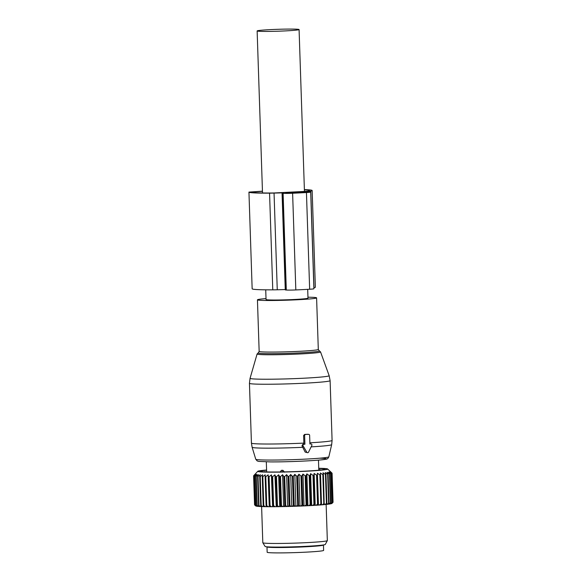 <?xml version="1.0" encoding="UTF-8"?>
<svg xmlns="http://www.w3.org/2000/svg" width="582" height="582" viewBox="0 0 582 582"><rect width="100%" height="100%" fill="white"/><g stroke="black" fill="none" stroke-linecap="round" stroke-linejoin="round"><path stroke-width="0.87" d="M305.586 434.521A1.077 1.004 94.8 0 0 304.619 435.642L304.91 444.241L303.942 444.292A1.077 1.004 94.8 0 0 303.127 445.943L306.809 452.214A1.077 1.004 94.8 0 0 308.547 452.127L311.807 445.506A1.077 1.004 94.8 0 0 310.883 443.935L309.915 443.986L309.631 435.387A1.077 1.004 94.8 0 0 308.591 434.368L304.597 434.434L303.615 435.562L304.619 435.642M257.091 354.009L258.379 352.765A30.708 1.39 -1.9 0 0 269.022 353.667A30.708 1.39 -1.9 0 0 303.651 352.67A30.708 1.39 -1.9 0 0 319.169 350.742L320.537 351.906A31.741 1.44 178.1 0 1 302.436 353.834A31.741 1.44 178.1 0 1 268.397 354.758A31.741 1.44 178.1 0 1 257.091 354.009L250.071 378.293L249.445 383.327L251.431 443.098A40.354 1.833 -1.9 0 0 265.799 444.022A40.354 1.833 -1.9 0 0 303.862 443.106L303.615 435.562M303.862 443.106L303.884 444.153L304.91 444.241M251.431 443.098L252.122 447.274A39.802 1.804 -1.9 0 0 266.294 448.162A39.802 1.804 -1.9 0 0 302.749 447.311L301.971 445.848L302.887 444.204L303.884 444.153M302.749 447.311L305.15 452.076L307.572 452.701M310.06 443.87L310.883 443.935M307.849 434.303L307.609 434.281A40.354 1.833 178.1 0 1 304.597 434.434M266.018 298.595A29.595 1.346 -1.9 0 0 257.44 299.825A29.595 1.346 -1.9 0 0 267.982 300.501A29.595 1.346 -1.9 0 0 299.526 299.65A29.595 1.346 -1.9 0 0 316.593 297.86A29.595 1.346 -1.9 0 0 307.958 297.198M265.727 289.821L266.047 299.541A20.981 0.953 -1.9 0 0 278.582 299.992A20.981 0.953 -1.9 0 0 307.987 298.144L307.696 289.341M269.677 31.399A20.981 0.953 -1.9 0 0 299.083 29.558A20.981 0.953 -1.9 0 0 286.54 29.1A20.981 0.953 -1.9 0 0 257.135 30.948A20.981 0.953 -1.9 0 0 269.677 31.399M267.014 546.825A28.249 1.28 -1.9 0 0 266.985 546.884L267.16 552.26A28.249 1.28 -1.9 0 0 267.269 552.362A28.249 1.28 -1.9 0 0 296.631 552.558A28.249 1.28 -1.9 0 0 323.628 550.383L323.447 545.014A28.249 1.28 -1.9 0 0 323.41 544.948M266.985 546.884A28.249 1.28 -1.9 0 0 267.087 546.993A28.249 1.28 -1.9 0 0 296.449 547.189A28.249 1.28 -1.9 0 0 323.447 545.014M318.747 468.284A34.971 1.586 178.1 0 1 327.615 468.976L332.096 473.231A39.278 1.782 178.1 0 1 332.067 473.275L330.169 471.66L331.784 473.442A39.278 1.782 178.1 0 1 331.66 473.486L329.594 471.864L331.005 473.661A39.278 1.782 178.1 0 1 330.78 473.704L328.583 472.082L329.761 473.886A39.278 1.782 178.1 0 1 329.441 473.937L327.128 472.308L328.066 474.126L329.026 503.132A39.278 1.782 178.1 0 1 328.619 503.183L327.659 474.177L325.258 472.533L325.942 474.366A39.278 1.782 178.1 0 1 325.447 474.417L326.407 503.423L324.989 504.558A38.201 1.731 178.1 0 0 326.56 504.398L326.902 503.372A39.278 1.782 178.1 0 1 326.407 503.423M326.575 504.354L327.23 504.318A38.201 1.731 -1.9 0 0 328.524 504.165L329.026 503.132M328.546 504.114L330.401 502.943A39.278 1.782 -1.9 0 0 330.722 502.892L330.074 503.932A38.201 1.731 178.1 0 1 329.063 504.092M329.441 473.937L330.401 502.943M331.049 472.177L332.002 473.144M327.615 468.976A34.971 1.586 178.1 0 1 314.047 470.758A34.971 1.586 178.1 0 1 276.596 472.148A34.971 1.586 178.1 0 1 257.782 471.289A34.971 1.586 178.1 0 1 266.585 470.016M317.299 475.087A39.278 1.782 178.1 0 1 316.819 475.123A39.278 1.782 178.1 0 1 316.579 475.138L317.546 504.143A39.278 1.782 -1.9 0 0 317.779 504.128A39.278 1.782 178.1 0 0 318.259 504.099L317.299 475.087L317.408 473.224L319.874 474.897L320.842 503.91L319.402 505.023A38.201 1.731 178.1 0 0 321.468 504.87L321.49 503.859A39.278 1.782 178.1 0 1 320.842 503.91M325.447 474.417L322.995 472.766L323.417 474.606A39.278 1.782 178.1 0 1 322.843 474.657L320.369 472.999L320.529 474.854A39.278 1.782 178.1 0 1 319.874 474.897M328.066 474.126A39.278 1.782 178.1 0 1 327.659 474.177M327.23 504.318L328.619 503.183M324.203 504.587L324.989 504.558M323.417 474.606L324.196 504.63A38.201 1.731 178.1 0 1 322.37 504.79L323.81 503.67L322.843 474.657M321.468 504.827L322.37 504.79M317.408 473.224L318.463 505.052L319.402 505.023M318.463 505.052L318.398 505.103A38.201 1.731 178.1 0 1 317.161 505.183A38.201 1.731 178.1 0 1 316.128 505.256L317.546 504.143M257.782 471.289L253.599 475.829A39.278 1.782 178.1 0 0 253.621 475.872L255.411 474.134L253.898 476.018A39.278 1.782 178.1 0 0 254.028 476.054L255.971 474.301L254.676 476.185A39.278 1.782 178.1 0 0 254.901 476.214L256.982 474.446L255.92 476.331A39.278 1.782 178.1 0 0 256.24 476.36L258.43 474.577L257.608 476.454A39.278 1.782 178.1 0 0 258.015 476.476L260.3 474.686L259.725 476.556A39.278 1.782 178.1 0 0 260.219 476.571L262.555 474.767L262.249 476.629A39.278 1.782 178.1 0 0 262.824 476.643L265.181 474.825L265.137 476.68A39.278 1.782 178.1 0 0 265.785 476.687L268.142 474.854L268.36 476.709A39.278 1.782 178.1 0 0 269.08 476.709L271.401 474.861L271.889 476.702A39.278 1.782 178.1 0 0 272.66 476.702L274.922 474.847L275.664 476.673A39.278 1.782 178.1 0 0 276.486 476.665L278.654 474.803L279.651 476.622A39.278 1.782 178.1 0 0 280.509 476.6L282.561 474.737L283.798 476.534A39.278 1.782 178.1 0 0 284.685 476.52L286.599 474.643L288.061 476.432A39.278 1.782 178.1 0 0 288.956 476.403L290.702 474.526L292.375 476.302A39.278 1.782 178.1 0 0 293.277 476.272L294.834 474.388L296.696 476.149A39.278 1.782 178.1 0 0 297.591 476.112L298.944 474.235L300.967 475.981A39.278 1.782 178.1 0 0 301.854 475.938L302.975 474.061L305.143 475.785A39.278 1.782 178.1 0 0 306.001 475.749L306.881 473.872L309.173 475.581A39.278 1.782 178.1 0 0 309.988 475.538L310.621 473.668L313 475.363A39.278 1.782 178.1 0 0 313.771 475.319L314.142 473.45L315.197 505.278L316.128 505.256M315.197 505.278L315.029 505.329A38.201 1.731 178.1 0 1 312.585 505.474L313.96 504.376A39.278 1.782 -1.9 0 0 314.731 504.325L313.771 475.319M310.621 473.668L311.676 505.496L312.585 505.474M311.676 505.496L311.406 505.54A38.201 1.731 178.1 0 1 308.809 505.685L310.133 504.594A39.278 1.782 -1.9 0 0 310.948 504.55L309.988 475.538M306.881 473.872L307.943 505.7L308.809 505.685M307.943 505.7L307.572 505.751A38.201 1.731 178.1 0 1 304.852 505.882L306.103 504.798A39.278 1.782 -1.9 0 0 306.961 504.754L306.001 475.749M302.975 474.061L304.03 505.889L304.852 505.882M304.03 505.889L303.571 505.94A38.201 1.731 178.1 0 1 300.763 506.064L301.927 504.987A39.278 1.782 -1.9 0 0 302.815 504.95L301.854 475.938M298.944 474.235L299.999 506.064L300.763 506.064M299.999 506.064L299.454 506.114A38.201 1.731 178.1 0 1 296.594 506.224L297.657 505.154A39.278 1.782 -1.9 0 0 298.559 505.125L297.591 476.112M294.834 474.388L295.889 506.216L296.594 506.224M295.889 506.216L295.263 506.267A38.201 1.731 178.1 0 1 292.39 506.369L293.335 505.307A39.278 1.782 -1.9 0 0 294.237 505.278L293.277 476.272M290.702 474.526L291.757 506.355L292.39 506.369M291.757 506.355L291.058 506.405A38.201 1.731 178.1 0 1 288.199 506.486L289.021 505.438A39.278 1.782 -1.9 0 0 289.923 505.416L288.956 476.403M286.599 474.643L287.654 506.471L288.199 506.486M287.654 506.471L286.882 506.522A38.201 1.731 178.1 0 1 284.081 506.587L284.765 505.547A39.278 1.782 -1.9 0 0 285.646 505.525L284.685 476.52M282.561 474.737L283.616 506.566L284.081 506.587M283.616 506.566L282.794 506.609A38.201 1.731 178.1 0 1 280.08 506.66L280.619 505.627A39.278 1.782 -1.9 0 0 281.47 505.613L280.509 476.6M278.654 474.803L279.709 506.631L280.08 506.66M279.709 506.631L278.843 506.675A38.201 1.731 178.1 0 1 276.246 506.704L276.632 505.685A39.278 1.782 -1.9 0 0 277.447 505.671L276.486 476.665M274.922 474.847L276.246 506.704M275.977 506.675L275.075 506.718A38.201 1.731 178.1 0 1 272.623 506.726L272.849 505.714A39.278 1.782 -1.9 0 0 273.62 505.707L272.66 476.702M271.401 474.861L272.623 506.726M272.456 506.689L271.532 506.733A38.201 1.731 178.1 0 1 269.262 506.726L269.328 505.714A39.278 1.782 -1.9 0 0 270.041 505.714L269.08 476.709M268.142 474.854L269.262 506.726M269.197 506.682L268.258 506.718A38.201 1.731 178.1 0 1 266.2 506.696L266.098 505.693A39.278 1.782 -1.9 0 0 266.745 505.7L265.785 476.687M266.192 506.653L265.297 506.682A38.201 1.731 178.1 0 1 263.464 506.638L263.21 505.642A39.278 1.782 -1.9 0 0 263.784 505.656L262.824 476.643M263.457 506.595L262.678 506.616A38.201 1.731 178.1 0 1 261.107 506.558L260.692 505.562A39.278 1.782 -1.9 0 0 261.187 505.583L260.219 476.571M261.092 506.515L260.445 506.529A38.201 1.731 178.1 0 1 259.143 506.456L258.575 505.46A39.278 1.782 -1.9 0 0 258.983 505.489L258.015 476.476M259.121 506.413L258.612 506.42A38.201 1.731 178.1 0 1 257.6 506.333L256.88 505.336A39.278 1.782 -1.9 0 0 257.2 505.365L256.24 476.36M257.571 506.282L257.208 506.289A38.201 1.731 178.1 0 1 256.502 506.18L255.643 505.191A39.278 1.782 -1.9 0 0 255.862 505.227L254.901 476.214M256.458 506.129L256.247 506.129A38.201 1.731 178.1 0 1 255.854 506.013L254.865 505.023A39.278 1.782 -1.9 0 0 254.989 505.06L254.028 476.054M255.796 505.962L255.745 505.962A38.201 1.731 178.1 0 1 255.709 505.925L254.952 505.227M332.853 502.477L331.987 503.401A38.201 1.731 178.1 0 1 331.944 503.437L332.846 502.477M331.784 473.442L332.751 502.448L331.827 503.503A38.201 1.731 178.1 0 1 331.434 503.641L332.62 502.492L331.66 473.486M331.966 502.666L331.18 503.714A38.201 1.731 178.1 0 1 330.467 503.859L331.74 502.71A39.278 1.782 178.1 0 0 331.966 502.666L331.005 473.661M330.103 503.881L330.467 503.859M329.761 473.886L330.722 502.892M330.78 473.704L331.74 502.71M332.067 473.275L333.035 502.281A39.278 1.782 178.1 0 0 333.057 502.244L332.096 473.231M254.727 474.548L253.694 475.72M314.142 473.45L316.579 475.138M318.754 468.481A32.279 1.462 178.1 0 1 324.509 469.398A32.279 1.462 178.1 0 1 312.403 470.714A32.279 1.462 178.1 0 1 260.911 471.507A32.279 1.462 178.1 0 1 266.592 470.205M318.398 505.103L318.259 504.099M320.529 474.854L321.49 503.859M324.385 503.619A39.278 1.782 178.1 0 1 323.81 503.67M325.942 474.366L326.902 503.372M315.029 505.329L314.731 504.325M313 475.363L313.96 504.376M311.406 505.54L310.948 504.55M309.173 475.581L310.133 504.594M307.572 505.751L306.961 504.754M305.143 475.785L306.103 504.798M303.571 505.94L302.815 504.95M300.967 475.981L301.927 504.987M299.454 506.114L298.559 505.125M296.696 476.149L297.657 505.154M295.263 506.267L294.237 505.278M292.375 476.302L293.335 505.307M291.058 506.405L289.923 505.416M288.061 476.432L289.021 505.438M286.882 506.522L285.646 505.525M283.798 476.534L284.765 505.547M282.794 506.609L281.47 505.613M279.651 476.622L280.619 505.627M278.843 506.675L277.447 505.671M275.664 476.673L276.632 505.685M275.075 506.718L273.62 505.707M271.889 476.702L272.849 505.714M271.532 506.733L270.041 505.714M268.36 476.709L269.328 505.714M268.258 506.718L266.745 505.7M265.137 476.68L266.098 505.693M265.297 506.682L263.784 505.656M262.249 476.629L263.21 505.642M262.678 506.616L261.187 505.583M259.725 476.556L260.692 505.562M260.445 506.529L258.983 505.489M257.608 476.454L258.575 505.46M258.612 506.42L257.2 505.365M255.92 476.331L256.88 505.336M257.208 506.289L255.862 505.227M254.676 476.185L255.643 505.191M256.247 506.129L254.989 505.06M253.898 476.018L254.865 505.023M253.621 475.872L254.581 504.878L255.745 505.962M254.96 505.234L254.581 504.878A39.278 1.782 -1.9 0 1 254.56 504.834L253.599 475.829M326.138 504.441L327.339 540.583A32.279 1.462 178.1 0 1 327.331 540.62A32.279 1.462 178.1 0 1 314.775 542.162A32.279 1.462 178.1 0 1 281.244 543.435A32.279 1.462 178.1 0 1 262.824 542.759A32.279 1.462 178.1 0 1 262.809 542.722L261.609 506.58M262.824 542.759L265.116 546.447A30.104 1.368 -1.9 0 0 282.299 547.073A30.104 1.368 -1.9 0 0 313.574 545.887A30.104 1.368 -1.9 0 0 325.28 544.446L327.331 540.62M266.832 471.937L265.152 471.878M264.679 471.857L264.344 471.755A28.998 1.317 178.1 0 1 265.137 471.595M319.038 470.263L320.267 469.761A28.998 1.317 178.1 0 0 319.132 469.667L319.147 470.169M281.441 470.321L279.993 472.257L281.441 470.321L282.917 470.3L284.569 472.198L282.917 470.3A2.423 0.975 89.2 0 0 282.59 471.929A2.423 0.975 89.2 0 1 282.917 470.3L281.441 470.321A2.423 0.975 89.2 0 0 281.113 471.958A2.423 0.975 89.2 0 1 281.441 470.321M304.393 189.608A45.731 2.073 178.1 0 1 312.148 190.503A45.731 2.073 178.1 0 1 310.759 191.063A11.298 0.509 178.1 0 1 308.62 191.333L303.68 191.893A8.068 0.364 178.1 0 1 309.668 191.922L310.155 191.958A8.068 0.364 178.1 0 1 310.701 192.075A8.068 0.364 178.1 0 1 306.445 192.54A61.743 2.801 178.1 0 1 292.615 193.246A8.068 0.364 178.1 0 1 283.099 193.333L282.612 193.297A8.068 0.364 178.1 0 1 282.059 193.18A8.068 0.364 178.1 0 1 283.645 192.911L282.954 192.984M262.453 191.18L248.943 192.096A45.731 2.073 178.1 0 1 248.943 192.096A45.731 2.073 178.1 0 0 269.561 193.159A11.298 0.509 178.1 0 0 274.049 193.086L282.947 192.853M274.049 193.086L277.258 289.778L285.26 289.567M277.258 289.778A11.298 0.509 178.1 0 1 272.769 289.851A45.731 2.073 178.1 0 1 252.152 288.796L248.943 192.111L252.152 288.796M312.148 190.503L315.357 287.202A45.731 2.073 178.1 0 1 313.967 287.755A11.298 0.509 178.1 0 1 313.88 287.777M310.701 192.075L313.909 288.767A8.068 0.364 178.1 0 1 309.653 289.232A61.743 2.801 178.1 0 1 295.823 289.938A8.068 0.364 178.1 0 1 286.3 290.025L285.82 289.989A8.068 0.364 178.1 0 1 285.267 289.872L282.059 193.18M304.401 189.848A43.046 1.95 178.1 0 1 309.457 190.598A43.046 1.95 178.1 0 1 308.154 191.122A8.606 0.393 178.1 0 1 306.525 191.325L274.457 192.948A8.606 0.393 178.1 0 1 271.037 193.006A43.046 1.95 178.1 0 1 251.628 192.016L262.46 191.311M303.331 192.024L308.191 192.133L306.27 192.438A59.59 2.706 178.1 0 1 291.153 193.209L285.704 192.918L303.331 192.024L303.353 192.606M302.887 444.204L303.942 444.292M301.971 445.848L303.127 445.943M305.15 452.076L306.809 452.214M307.609 434.281L308.591 434.368M249.445 383.327A40.354 1.833 -1.9 0 0 263.821 384.244A40.354 1.833 -1.9 0 0 306.83 383.08A40.354 1.833 -1.9 0 0 330.11 380.65L332.089 440.421A40.354 1.833 -1.9 0 1 309.879 442.8M250.071 378.293A39.561 1.797 -1.9 0 0 264.163 379.224A39.561 1.797 -1.9 0 0 306.59 378.067A39.561 1.797 -1.9 0 0 329.15 375.666L330.11 380.65M311.13 446.874A39.802 1.804 -1.9 0 0 331.675 444.633L332.089 440.421M252.122 447.274L255.76 459.242A36.564 1.659 -1.9 0 0 268.775 460.056A36.564 1.659 -1.9 0 0 307.543 459.009A36.564 1.659 -1.9 0 0 328.837 456.819L331.675 444.633M258.379 352.765L259.157 351.397A29.595 1.346 -1.9 0 0 269.692 352.074A29.595 1.346 -1.9 0 0 301.236 351.215A29.595 1.346 -1.9 0 0 318.303 349.433L316.593 297.86M270.514 461.904A33.96 1.542 -1.9 0 0 315.473 460.362A33.96 1.542 -1.9 0 0 319.867 458.187M267.938 546.891A27.303 1.237 -1.9 0 0 268.026 546.956A27.303 1.237 -1.9 0 0 295.976 547.16A27.303 1.237 -1.9 0 0 322.493 545.079M269.561 193.159L272.769 289.851M310.759 191.063L313.967 287.755M308.62 191.333L308.642 191.871M306.445 192.54L309.653 289.232M292.615 193.246L295.823 289.938M283.099 193.333L286.3 290.025M282.612 193.297L285.82 289.989M254.712 191.704L254.741 192.642M309.951 443.848L311.006 443.935M307.733 434.288L308.722 434.368M320.537 351.906L329.15 375.666M255.76 459.242L257.179 460.929L258.721 461.402L270.412 461.904C289.036 462.064 322.195 460.42 326.022 459.169C327.2 459.198 328.139 458.412 328.837 456.819M319.162 350.742L318.303 349.433M259.157 351.397L257.44 299.825M304.451 191.507L299.083 29.558M262.511 192.955L257.135 30.948M266.651 471.929L266.316 461.853L266.651 471.929M318.812 470.205L318.478 460.129L318.812 470.205"/></g></svg>
